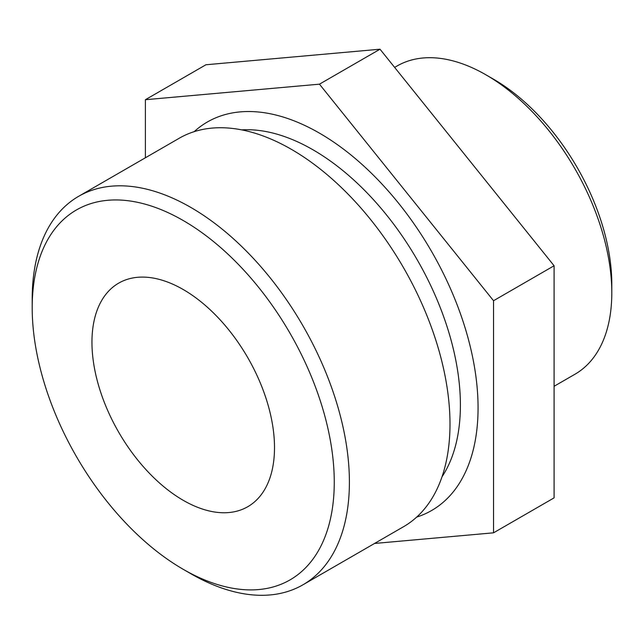 <?xml version="1.0" encoding="UTF-8"?>
<svg xmlns="http://www.w3.org/2000/svg" width="644" height="644" viewBox="0 0 644 644"><rect width="100%" height="100%" fill="white"/><g stroke="black" fill="none" stroke-linecap="round" stroke-linejoin="round"><path stroke-width="0.97" d="M493.537 300.724L319.464 84.171L145.391 99.715L205.935 64.762L380.016 49.21L554.09 265.763L554.09 497.868L493.537 532.821L493.537 300.724L554.09 265.763M145.391 99.715L145.391 157.78M374.558 543.456L493.537 532.821M319.464 84.171L380.016 49.21M416.692 517.092A224.289 129.492 -120 0 0 469.508 343.558A224.289 129.492 -120 0 0 319.464 133.139A224.289 129.492 -120 0 0 194.166 131.658M241.709 129.879A208.455 120.348 60 0 1 313 149.802A208.455 120.348 60 0 1 460.396 405.1A208.455 120.348 60 0 1 442.009 476.81M554.09 386.287L574.947 374.245A177.945 102.734 -120 0 0 611.8 292.787A177.945 102.734 -120 0 0 485.979 74.849A177.945 102.734 -120 0 0 485.97 74.841A177.945 102.734 -120 0 0 397.002 66.034L394.635 67.395M611.8 292.787L611.8 284.044A167.247 96.56 -120 0 0 493.546 79.212L485.97 74.841M493.546 79.212A167.247 96.56 -120 0 0 493.537 79.212L485.97 74.849M32.2 307.727L32.2 298.985A224.289 129.492 60 0 1 78.657 196.307L179.249 138.235A224.289 129.492 60 0 1 291.394 149.344A224.289 129.492 60 0 1 437.92 346.995A224.289 129.492 60 0 1 403.538 526.72L302.946 584.8A224.289 129.492 60 0 1 190.793 573.691L183.226 569.32A213.591 123.318 60 0 1 32.2 307.727A213.591 123.318 60 0 1 183.234 220.53A213.591 123.318 60 0 1 334.26 482.123A213.591 123.318 60 0 1 183.226 569.32M78.657 196.307A224.289 129.492 60 0 1 190.801 207.416A224.289 129.492 60 0 1 337.327 405.068A224.289 129.492 60 0 1 302.946 584.8M183.234 500.324A129.082 74.527 -120 0 0 247.771 506.715A129.082 74.527 -120 0 0 247.771 357.662A129.082 74.527 -120 0 0 118.689 283.135A129.082 74.527 -120 0 0 98.902 386.569A129.082 74.527 -120 0 0 183.234 500.324"/></g></svg>
